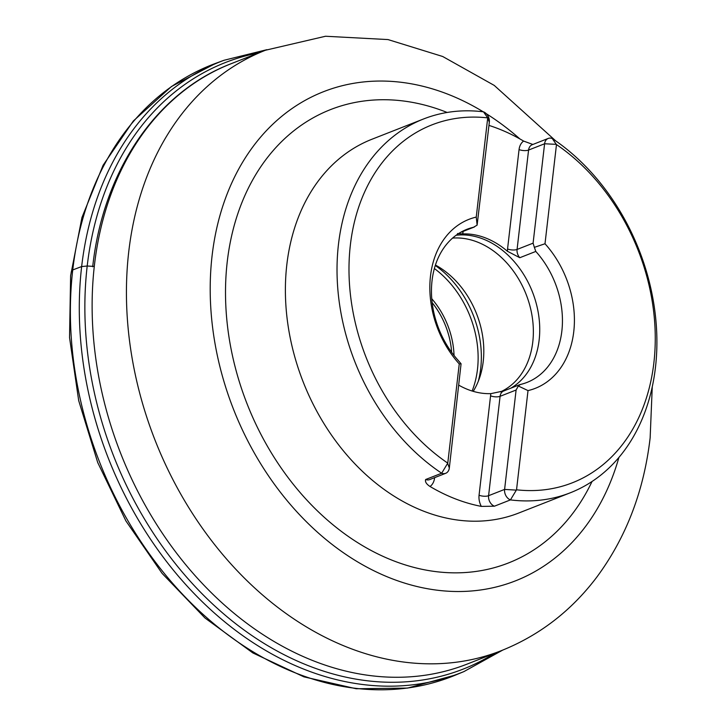 <?xml version="1.0" encoding="UTF-8"?>
<svg xmlns="http://www.w3.org/2000/svg" width="725" height="725" viewBox="0 0 725 725"><rect width="100%" height="100%" fill="white"/><g stroke="black" fill="none" stroke-linecap="round" stroke-linejoin="round"><path stroke-width="1.09" d="M535.295 388.337A90.77 69.029 -111.4 0 0 545.001 243.763L556.483 144.565A192.243 146.187 68.6 0 1 653.887 362.727A192.243 146.187 68.6 0 1 516.535 489.801L528.018 390.603A90.77 69.029 -111.4 0 0 535.295 388.337A90.77 69.029 68.6 0 0 544.992 243.754L534.361 247.352L535.802 251.439A82.242 62.531 68.6 0 1 527.012 382.419A82.242 62.531 68.6 0 1 520.414 384.477L518.321 386.008L528.018 390.603M487.717 117.885L483.484 111.831A200.789 152.685 -111.4 0 0 423.59 118.963A200.789 152.685 -111.4 0 0 337.324 281.617A200.789 152.685 -111.4 0 0 441.67 473.226L447.769 463.121A192.243 146.187 68.6 0 1 350.365 244.959A192.243 146.187 68.6 0 1 487.717 117.885L476.243 217.083A90.77 69.029 68.6 0 0 468.957 219.349A90.77 69.029 -111.4 0 1 476.243 217.083L477.113 225.14L473.516 227.269A82.242 62.531 68.6 0 0 466.909 229.317A82.242 62.531 68.6 0 0 432.046 280.684A82.242 62.531 68.6 0 0 458.118 360.307L461.073 363.796L459.251 363.923L447.769 463.121M552.251 138.511A8.546 6.498 68.6 0 0 548.218 138.439A8.546 6.498 68.6 0 0 544.593 143.777L556.265 144.347L552.251 138.511A200.789 152.685 -111.4 0 1 655.463 367.376A200.789 152.685 -111.4 0 1 570.33 492.773A200.789 152.685 -111.4 0 1 510.436 499.906L516.535 489.801M425.657 479.506A8.546 6.498 68.6 0 0 429.698 479.588L445.703 473.298A8.546 6.498 68.6 0 1 441.67 473.226L425.657 479.506C424.923 481.772 426.382 484.101 430.034 486.493A200.789 152.685 68.6 0 0 481.327 506.394L494.423 506.195L510.436 499.906A8.546 6.498 68.6 0 1 504.6 489.411L488.587 495.701A6.833 2.547 6.6 0 1 479.062 495.229L490.562 395.841A15.379 11.691 -111.4 0 1 490.68 395.025M532.857 144.465L523.595 141.067A200.789 152.685 68.6 0 0 488.967 125.407M459.251 363.923A90.77 69.029 -111.4 0 1 468.957 219.349M457.502 233.55L462.822 233.921A82.242 62.531 -111.4 0 1 507.301 251.185L519.789 257.719L535.802 251.439M507.301 251.185L507.554 248.974L507.446 251.312M462.659 233.93L463.076 231.719A15.379 11.691 -111.4 0 1 462.65 233.93L462.659 233.93M490.816 393.63L490.562 395.841L490.816 393.63A82.242 62.531 -111.4 0 1 458.898 385.238M519.734 384.685L520.414 384.477M474.268 227.025L460.674 232.308M504.401 390.757L490.979 393.63M510.826 388.183A82.242 62.531 68.6 0 0 533.609 295.039A82.242 62.531 68.6 0 0 456.125 235.253M500.495 391.881A81.408 61.906 68.6 0 0 528.697 301.673A81.408 61.906 68.6 0 0 452.572 238.099M473.207 391.346A81.408 61.906 68.6 0 0 479.841 377.036A81.408 61.906 68.6 0 0 435.997 265.35A81.408 61.906 68.6 0 0 435.426 265.042M477.113 225.14L489.321 122.326A8.546 6.498 68.6 0 0 483.484 111.831M548.218 138.439L532.204 144.728A8.546 6.498 68.6 0 0 528.579 150.057L544.593 143.777L533.092 243.165L534.361 247.352M518.321 386.008L516.1 390.023L504.6 489.411L516.309 490.127M445.703 473.298A8.546 6.498 68.6 0 0 449.328 467.96L461.073 363.796M507.554 248.974A6.833 2.547 -173.4 0 0 517.079 249.445L528.579 150.057A6.833 2.547 6.6 0 1 519.055 149.586L507.554 248.974A15.379 11.691 68.6 0 0 507.482 249.844M487.744 117.64L489.321 122.326M449.328 467.96L447.724 463.52M71.168 272.083L72.699 269.954L81.608 266.573L87.163 266.012L94.286 266.428M266.909 49.681L223.989 60.284A328.38 249.699 68.6 0 0 108.397 458.399A328.38 249.699 68.6 0 0 463.955 671.567L456.097 674.83A328.57 249.844 68.6 0 1 99.506 461.897A328.57 249.844 68.6 0 1 216.014 63.229L171.472 86.502L133.328 120.993L103.104 165.255L81.943 217.518L70.624 275.699L69.537 337.542L78.699 400.653L97.739 462.586L125.905 520.931L162.128 573.421L204.994 618.008L252.88 652.953L303.938 676.86L356.202 688.75L407.622 688.079L456.097 674.83M220.019 61.815A328.57 249.844 68.6 0 0 216.014 63.229L223.989 60.284M258.752 52.871A325.752 247.705 68.6 0 0 113.734 456.306A325.752 247.705 68.6 0 0 494.468 653.352M423.59 118.963L371.943 139.245A200.789 152.685 68.6 0 0 303.186 381.939A200.789 152.685 68.6 0 0 518.683 513.046L570.33 492.773M519.879 138.919A262.731 199.783 68.6 0 0 486.267 113.689M483.213 111.795A262.731 199.783 68.6 0 0 220.11 214.926A262.731 199.783 68.6 0 0 355.903 560.86A262.731 199.783 68.6 0 0 618.905 457.466M592.026 481.509A243.509 185.165 -111.4 0 1 350.411 537.887A243.509 185.165 -111.4 0 1 231.71 235.507A243.509 185.165 -111.4 0 1 447.162 112.466M92.691 266.773C103.113 171.028 156.292 92.32 231.184 63.691A322.543 245.267 68.6 0 0 94.431 265.142A322.543 245.267 68.6 0 0 200.961 582.066A322.543 245.267 68.6 0 0 466.909 664.173L501.183 650.715A322.543 245.267 -111.4 0 1 155.023 440.102A322.543 245.267 -111.4 0 1 265.468 50.242L325.507 36.25L388.011 39.576L442.694 56.496L494.233 85.405L555.694 140.868M463.112 231.402L462.822 233.921M435.281 265.486A91.223 69.364 -111.4 0 1 480.702 368.463A91.223 69.364 -111.4 0 1 478.292 381.287M431.756 298.718A72.011 54.756 -111.4 0 1 454.04 355.468M472.12 391.02A90.453 68.784 68.6 0 0 434.375 268.531M451.648 352.323A69.808 53.079 68.6 0 0 432.154 302.651M519.055 149.586A15.379 11.691 -111.4 0 1 523.595 141.067M519.789 257.719A8.546 6.498 68.6 0 1 517.079 249.445L533.092 243.165M490.562 395.841A6.833 2.547 -173.4 0 0 500.087 396.312L516.1 390.023M519.888 384.622L503.712 390.974A8.546 6.498 -111.4 0 0 500.087 396.312L488.587 495.701A8.546 6.498 68.6 0 0 494.423 506.195M481.327 506.394A15.379 11.691 -111.4 0 1 479.062 495.229M434.619 477.657L434.583 477.965A15.379 11.691 -111.4 0 1 430.034 486.493M463.955 671.567L502.633 650.144M231.184 63.691L265.468 50.242M501.183 650.715C539.164 635.535 570.874 611.211 596.331 577.762C625.992 537.914 643.927 491.269 650.144 437.827L652.255 386.851M474.358 226.988L460.375 232.48"/></g></svg>
